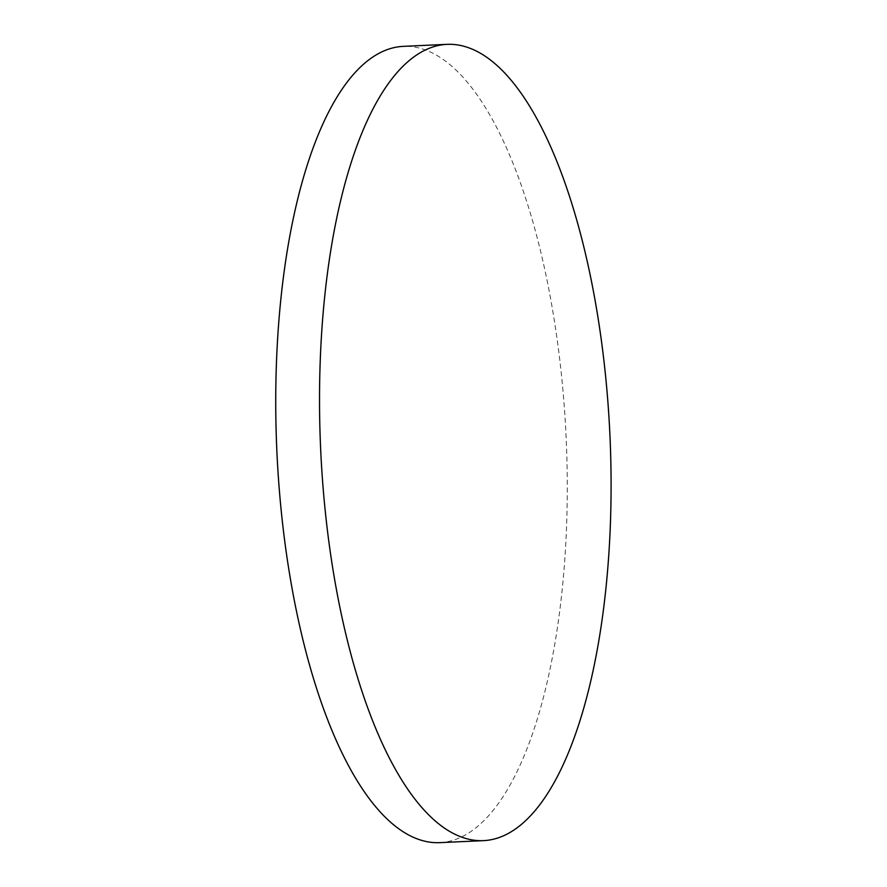 <?xml version="1.0" encoding="UTF-8"?>
<svg xmlns="http://www.w3.org/2000/svg" width="887" height="887" viewBox="0 0 887 887"><rect width="100%" height="100%" fill="white"/><g stroke="black" fill="none" stroke-linecap="round" stroke-linejoin="round"><path stroke-width="0.67" stroke-dasharray="4.43 3.33" d="M439.819 842.65A398.562 144.781 87.4 0 0 567.081 466.684A398.562 144.781 87.4 0 0 424.263 49.572A398.562 144.781 87.4 0 0 403.197 46.368"/><path stroke-width="1.33" d="M446.993 44.35L403.197 46.368A398.562 144.781 87.4 0 0 275.935 422.334A398.562 144.781 87.4 0 0 418.753 839.435A398.562 144.781 87.4 0 0 439.819 842.65L483.626 840.632A398.562 144.781 87.4 0 0 611.065 493.383A398.562 144.781 87.4 0 0 468.07 47.565A398.562 144.781 87.4 0 0 446.993 44.35A398.562 144.781 87.4 0 0 319.553 391.599A398.562 144.781 87.4 0 0 462.548 837.428A398.562 144.781 87.4 0 0 483.626 840.632"/></g></svg>
